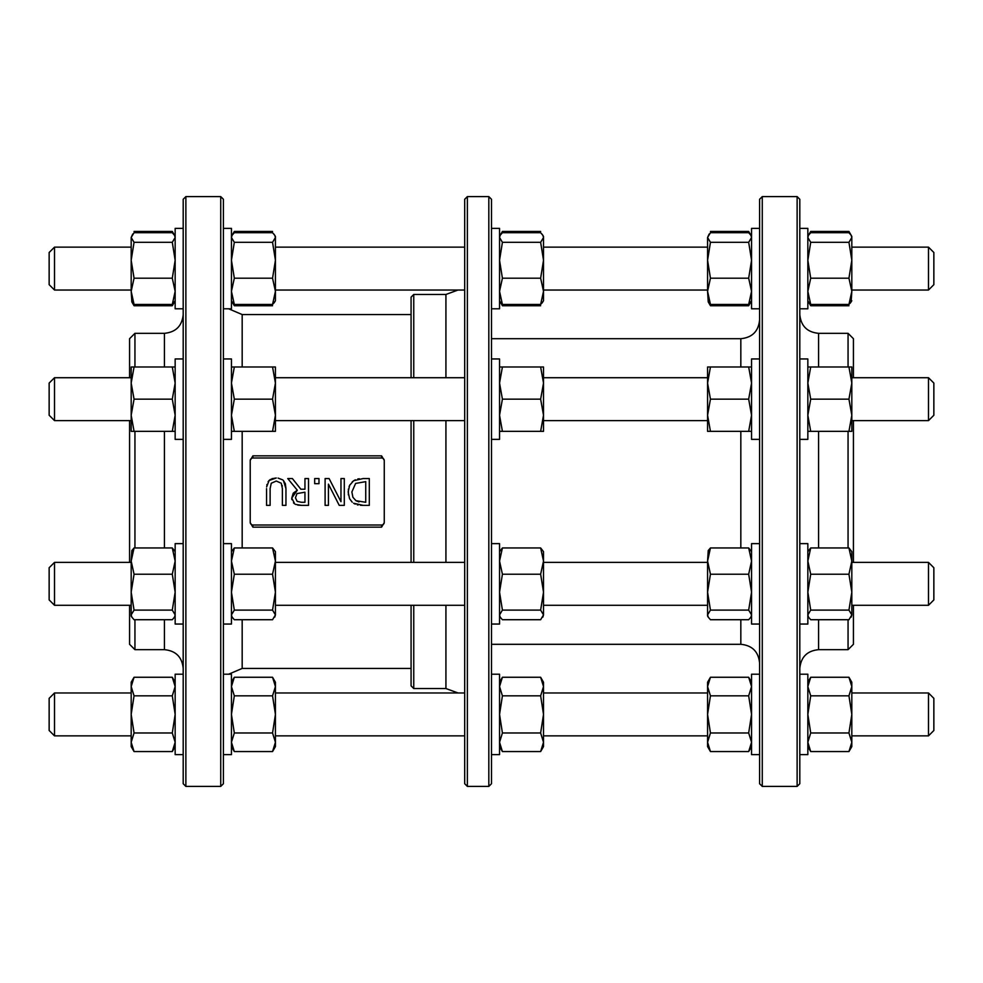 <?xml version="1.0" encoding="UTF-8"?>
<svg xmlns="http://www.w3.org/2000/svg" width="983" height="983" viewBox="0 0 983 983"><rect width="100%" height="100%" fill="white"/><g stroke="black" fill="none" stroke-linecap="round" stroke-linejoin="round"><path stroke-width="1.47" d="M54.507 247.138L131.181 247.138L54.507 247.138L54.507 290.034L49.15 284.665L49.15 252.496L54.507 247.138M275.424 247.138L464.689 247.138L275.424 247.138M543.513 247.138L707.576 247.138L543.513 247.138M933.85 284.665L928.493 290.034L933.85 284.665L933.85 252.496L928.493 247.138L851.819 247.138L928.493 247.138L928.493 290.034L851.819 290.034M49.15 383.075L54.507 377.718L49.15 383.075L49.15 415.256L54.507 420.613L54.507 377.718L131.181 377.718M275.424 377.718L464.689 377.718L464.689 291.373M543.513 377.718L707.576 377.718M851.819 377.718L928.493 377.718L928.493 420.613L851.819 420.613M933.85 415.256L928.493 420.613L933.85 415.256L933.85 383.075L928.493 377.718L853.428 377.718L853.428 338.693L848.059 333.323L848.059 366.991M49.15 698.335L49.15 730.504L54.507 735.862L54.507 692.966L131.181 692.966L54.507 692.966L49.15 698.335M413.757 605.282L413.757 688.542L445.926 688.542L458.029 692.966L275.424 692.966L464.689 692.966M543.513 692.966L707.576 692.966L543.513 692.966M933.85 730.504L928.493 735.862L933.85 730.504L933.85 698.335L928.493 692.966L851.819 692.966L928.493 692.966L928.493 735.862L851.819 735.862M54.507 377.718L129.572 377.718L129.572 338.693L134.941 333.323L134.941 366.991M49.15 567.744L54.507 562.387L49.15 567.744L49.15 599.925L54.507 605.282L54.507 562.387L131.181 562.387M275.424 562.387L464.689 562.387M543.513 562.387L707.576 562.387M851.819 562.387L928.493 562.387L928.493 605.282L851.819 605.282M933.85 599.925L928.493 605.282L933.85 599.925L933.85 567.744L928.493 562.387L853.428 562.387L853.428 420.613M54.507 562.387L129.572 562.387L129.572 420.613M250.223 460.671A2.679 2.679 0 0 1 252.901 457.992L252.901 455.854L250.223 460.376L250.223 522.624L252.901 527.146L252.901 525.008A2.679 2.679 0 0 1 250.223 522.329M252.901 525.008L381.588 525.008L381.588 527.146L384.267 522.624L384.267 460.376L381.588 455.854L381.588 457.992L252.901 457.992M384.267 522.329A2.679 2.679 0 0 1 381.588 525.008M381.588 457.992A2.679 2.679 0 0 1 384.267 460.671M268.113 481.67L269.121 480.466L266.614 486.966M266.811 485.233L266.958 484.508M271.849 478.696L276.272 477.996L269.121 480.466L270.472 479.397M282.735 479.888L278.066 478.094M283.399 480.466L285.365 483.734L285.955 488.637L283.399 480.466M282.268 486.278L282.158 485.516M348.387 494.904L348.4 489.116M349.1 486.573L349.923 484.803M352.258 481.793L355.281 479.815M357.775 478.991L359.299 478.758M355.207 504.107L353.585 503.235L363.194 505.373L369.301 505.373L369.301 478.561L363.132 478.561L353.634 480.712L349.641 485.319L348.154 491.942L349.579 498.688L352.221 502.178M363.194 505.373L360.429 505.274M358.095 504.992L357.259 504.807M295.527 504.39L301.597 505.373L297.738 505.115M291.865 499.671L291.742 498.086L294.777 503.96L293.462 502.866M291.742 498.086L297.296 490.222L293.241 493.171L291.742 498.086M266.553 488.637L266.553 505.373L270.116 505.373L270.116 488.551L271.271 483.231L276.272 481.031L281.249 483.231L282.391 488.637L282.391 505.373L285.955 505.373L285.955 488.637M325.103 478.561L325.103 505.373L328.433 505.373L328.433 484.14L339.233 505.373L344.296 505.373L344.296 478.561L340.966 478.561L340.966 501.674L329.108 478.561L325.103 478.561M355.932 500.679L352.897 497.251L351.877 491.979L355.613 483.427L365.737 481.645L365.737 502.288L355.932 500.679L358.979 501.908M301.597 505.373L308.515 505.373L308.515 478.561L304.951 478.561L304.951 489.227L300.859 489.227L292.393 478.561L287.761 478.561L297.296 490.222M301.4 502.288L297.149 501.367L295.453 497.803L296.977 493.589L304.951 492.2L304.951 502.288L301.4 502.288M318.984 478.561L314.683 478.561L314.683 483.685L318.984 483.685L318.984 478.561M413.757 377.718L413.757 294.458L411.078 297.136L411.078 377.718M411.078 420.613L411.078 562.387M411.078 605.282L411.078 685.864L413.757 688.542M848.059 431.34L848.059 547.949M848.059 619.72L848.059 649.677L818.569 649.677L818.569 619.72M848.059 649.677L853.428 644.307L853.428 605.282M129.572 605.282L129.572 644.307L134.941 649.677L134.941 619.72M134.941 547.949L134.941 431.34M134.941 649.677L164.431 649.677C175.822 650.783 182.088 657.037 183.194 668.44M185.873 196.6L183.194 199.279L183.194 783.721L185.873 786.4L185.873 196.6L220.733 196.6L220.733 786.4L185.873 786.4M220.733 786.4L223.411 783.721L223.411 199.279L220.733 196.6M467.367 196.6L464.689 199.279L464.689 783.721L467.367 786.4L467.367 196.6L488.821 196.6L488.821 786.4L467.367 786.4M464.689 491.5L464.689 420.613L275.424 420.613M464.689 606.622L464.689 561.047M488.821 786.4L491.5 783.721L491.5 199.279L488.821 196.6M740.826 619.72L740.826 644.307L491.5 644.307L491.5 624.045L499.548 624.045L499.548 543.624L491.5 543.624L491.5 338.693L740.826 338.693L740.826 366.991M762.267 196.6L759.589 199.279L759.589 783.721L762.267 786.4L762.267 196.6L797.127 196.6L797.127 786.4L762.267 786.4M759.589 358.955L751.553 358.955L751.553 439.376L759.589 439.376L759.589 319.917C758.483 331.32 752.228 337.574 740.826 338.693M797.127 786.4L799.806 783.721L799.806 199.279L797.127 196.6M411.078 668.44L242.174 668.44L242.174 619.72M848.943 677.262L851.819 682.239L851.819 686.552L848.943 677.262L810.717 677.262L807.842 686.552L810.717 695.841L807.842 714.42L810.717 732.986L807.842 742.276L810.717 751.565L848.943 751.565L851.819 742.276L851.819 746.589L848.943 751.565M848.943 732.986L851.819 714.42L851.819 742.276L848.943 732.986L810.717 732.986M848.943 695.841L851.819 686.552L851.819 714.42L848.943 695.841L810.717 695.841M799.806 754.625L807.842 754.625L807.842 674.203L799.806 674.203L807.842 674.203M710.451 751.565L707.576 746.589L707.576 742.276L710.451 751.565L748.677 751.565L751.553 742.276L748.677 732.986L751.553 714.42L748.677 695.841L751.553 686.552L748.677 677.262L710.451 677.262L707.576 686.552L710.451 695.841L707.576 714.42L710.451 732.986L707.576 742.276L707.576 682.239L710.451 677.262M710.451 695.841L748.677 695.841M710.451 732.986L748.677 732.986M759.589 754.625L759.589 674.203L751.553 674.203L751.553 754.625L759.589 754.625M540.638 677.262L543.513 682.239L543.513 686.552L540.638 677.262L502.411 677.262L499.548 686.552L502.411 695.841L499.548 714.42L502.411 732.986L499.548 742.276L502.411 751.565L540.638 751.565L543.513 742.276L543.513 746.589L540.638 751.565M540.638 732.986L543.513 714.42L543.513 742.276L540.638 732.986L502.411 732.986M540.638 695.841L543.513 686.552L543.513 714.42L540.638 695.841L502.411 695.841M491.5 684.893L491.5 754.625L499.548 754.625L499.548 674.203L491.5 674.203L491.5 684.893M272.549 677.262L275.424 682.239L275.424 686.552L272.549 677.262L234.323 677.262L231.447 686.552L234.323 695.841L231.447 714.42L234.323 732.986L231.447 742.276L234.323 751.565L272.549 751.565L275.424 742.276L275.424 746.589L272.549 751.565M272.549 732.986L275.424 714.42L275.424 742.276L272.549 732.986L234.323 732.986M272.549 695.841L275.424 686.552L275.424 714.42L272.549 695.841L234.323 695.841M223.411 714.42L223.411 754.625L231.447 754.625L231.447 674.203L223.411 674.203M134.057 751.565L131.181 746.589L131.181 742.276L134.057 751.565L172.283 751.565L175.158 742.276L172.283 732.986L175.158 714.42L172.283 695.841L175.158 686.552L172.283 677.262L134.057 677.262L131.181 686.552L134.057 695.841L131.181 714.42L134.057 732.986L131.181 742.276L131.181 682.239L134.057 677.262M134.057 695.841L172.283 695.841M134.057 732.986L172.283 732.986M175.158 674.203L183.194 674.203L175.158 674.203L175.158 754.625L183.194 754.625M807.842 551.66L810.717 547.949L807.842 561.084L810.717 574.219L807.842 592.159L810.717 610.099L807.842 614.903L808.505 617.14L810.717 619.72L848.943 619.72L851.819 614.903L851.155 617.14M848.943 610.099L851.819 592.159L851.819 614.903L848.943 610.099L810.717 610.099M848.943 574.219L851.819 561.084L851.819 592.159L848.943 574.219L810.717 574.219M848.943 547.949L851.819 551.66L851.819 561.084L848.943 547.949L810.717 547.949M799.806 624.045L807.842 624.045L807.842 543.624L799.806 543.624M708.239 617.14L707.576 616.009L707.576 561.084L710.451 574.219L707.576 592.159L710.451 610.099L707.576 614.903L708.239 617.14L710.451 619.72L748.677 619.72L750.889 617.14L751.553 614.903L748.677 610.099L751.553 592.159L748.677 574.219L751.553 561.084L748.677 547.949L751.553 551.66M708.239 550.529L710.451 547.949L707.576 561.084L708.239 550.529M710.451 547.949L748.677 547.949M710.451 610.099L748.677 610.099M710.451 574.219L748.677 574.219M759.589 624.045L759.589 543.624L751.553 543.624L751.553 624.045L759.589 624.045M499.548 551.66L502.411 547.949L499.548 561.084L502.411 574.219L499.548 592.159L502.411 610.099L499.548 614.903L500.2 617.14L502.411 619.72L540.638 619.72L543.513 614.903L542.849 617.14M540.638 610.099L543.513 592.159L543.513 614.903L540.638 610.099L502.411 610.099M540.638 574.219L543.513 561.084L543.513 592.159L540.638 574.219L502.411 574.219M540.638 547.949L543.513 551.66L543.513 561.084L540.638 547.949L502.411 547.949M231.447 551.66L234.323 547.949L231.447 561.084L234.323 574.219L231.447 592.159L234.323 610.099L231.447 614.903L232.111 617.14L234.323 619.72L272.549 619.72L275.424 614.903L274.761 617.14M272.549 610.099L275.424 592.159L275.424 614.903L272.549 610.099L234.323 610.099M272.549 574.219L275.424 561.084L275.424 592.159L272.549 574.219L234.323 574.219M272.549 547.949L275.424 551.66L275.424 561.084L272.549 547.949L234.323 547.949M223.411 624.045L231.447 624.045L231.447 543.624L223.411 543.624M131.845 617.14L131.181 616.009L131.181 561.084L134.057 574.219L131.181 592.159L134.057 610.099L131.181 614.903L131.845 617.14L134.057 619.72L172.283 619.72L174.495 617.14L175.158 614.903L172.283 610.099L175.158 592.159L172.283 574.219L175.158 561.084L172.283 547.949L175.158 551.66M131.845 550.529L134.057 547.949L131.181 561.084L131.845 550.529M134.057 547.949L172.283 547.949M134.057 610.099L172.283 610.099M134.057 574.219L172.283 574.219M183.194 543.624L175.158 543.624L175.158 624.045L183.194 624.045M807.842 366.991L810.717 366.991L807.842 383.075L810.717 399.159L807.842 415.256L810.717 431.34L807.842 431.34M851.819 431.34L848.943 431.34L851.819 415.256L851.819 431.34M848.943 399.159L851.819 383.075L851.819 415.256L848.943 399.159L810.717 399.159M848.943 366.991L851.819 366.991L851.819 383.075L848.943 366.991L810.717 366.991M848.943 431.34L810.717 431.34M799.806 358.955L807.842 358.955L807.842 439.376L799.806 439.376M751.553 431.34L748.677 431.34L751.553 415.256L748.677 399.159L751.553 383.075L748.677 366.991L751.553 366.991M707.576 366.991L710.451 366.991L707.576 383.075L707.576 366.991M710.451 399.159L707.576 415.256L707.576 383.075L710.451 399.159L748.677 399.159M710.451 431.34L707.576 431.34L707.576 415.256L710.451 431.34L748.677 431.34M710.451 366.991L748.677 366.991M499.548 366.991L502.411 366.991L499.548 383.075L502.411 399.159L499.548 415.256L502.411 431.34L499.548 431.34M543.513 431.34L540.638 431.34L543.513 415.256L543.513 431.34M540.638 399.159L543.513 383.075L543.513 415.256L540.638 399.159L502.411 399.159M540.638 366.991L543.513 366.991L543.513 383.075L540.638 366.991L502.411 366.991M540.638 431.34L502.411 431.34M491.5 439.376L499.548 439.376L499.548 358.955L491.5 358.955M231.447 366.991L234.323 366.991L231.447 383.075L234.323 399.159L231.447 415.256L234.323 431.34L231.447 431.34M275.424 431.34L272.549 431.34L275.424 415.256L275.424 431.34M272.549 399.159L275.424 383.075L275.424 415.256L272.549 399.159L234.323 399.159M272.549 366.991L275.424 366.991L275.424 383.075L272.549 366.991L234.323 366.991M272.549 431.34L234.323 431.34M223.411 358.955L231.447 358.955L231.447 439.376L223.411 439.376M175.158 431.34L172.283 431.34L175.158 415.256L172.283 399.159L175.158 383.075L172.283 366.991L175.158 366.991M131.181 366.991L134.057 366.991L131.181 383.075L131.181 366.991M134.057 399.159L131.181 415.256L131.181 383.075L134.057 399.159L172.283 399.159M134.057 431.34L131.181 431.34L131.181 415.256L134.057 431.34L172.283 431.34M134.057 366.991L172.283 366.991M183.194 439.376L175.158 439.376L175.158 358.955L183.194 358.955M851.155 235.281L851.819 236.412L851.819 291.337L848.943 278.201L851.819 260.262L848.943 242.322L851.819 237.505L851.155 235.281L848.943 232.701L810.717 232.701L808.505 235.281L807.842 237.505L810.717 242.322L807.842 260.262L810.717 278.201L807.842 291.337L810.717 304.472L808.505 301.892L810.717 305.738L809.378 303.108M851.155 301.892L848.943 304.472L851.819 291.337L851.155 301.892M848.943 304.472L810.717 304.472M848.943 242.322L810.717 242.322M848.943 278.201L810.717 278.201M799.806 308.797L807.842 308.797L807.842 228.375L799.806 228.375M751.553 300.761L748.677 304.472L751.553 291.337L748.677 278.201L751.553 260.262L748.677 242.322L751.553 237.505L750.889 235.281L748.677 232.701L710.451 232.701L707.576 237.505L709.112 234.065M710.451 242.322L707.576 260.262L707.576 237.505L710.451 242.322L748.677 242.322M710.451 278.201L707.576 291.337L707.576 260.262L710.451 278.201L748.677 278.201M708.239 301.892L707.576 291.337L710.451 304.472L708.239 301.892L710.451 305.738L748.677 305.738L750.017 303.108M710.451 304.472L748.677 304.472M759.589 228.375L751.553 228.375L751.553 308.797L759.589 308.797L759.589 297.026M541.977 234.065L543.513 236.412L543.513 291.337L540.638 278.201L543.513 260.262L540.638 242.322L543.513 237.505L542.849 235.281L540.638 232.701L502.411 232.701L500.2 235.281L499.548 237.505L502.411 242.322L499.548 260.262L502.411 278.201L499.548 291.337L502.411 304.472L500.2 301.892L502.411 305.738L501.072 303.108M542.849 301.892L540.638 304.472L543.513 291.337L543.513 300.761L541.977 303.108M540.638 304.472L502.411 304.472M540.638 242.322L502.411 242.322M540.638 278.201L502.411 278.201M491.5 228.375L491.5 308.797L499.548 308.797L499.548 228.375L491.5 228.375L499.548 228.375M273.888 234.065L275.424 236.412L275.424 291.337L272.549 278.201L275.424 260.262L272.549 242.322L275.424 237.505L274.761 235.281L272.549 232.701L234.323 232.701L232.111 235.281L231.447 237.505L234.323 242.322L231.447 260.262L234.323 278.201L231.447 291.337L234.323 304.472L232.111 301.892L234.323 305.738L232.983 303.108M274.761 301.892L272.549 304.472L275.424 291.337L275.424 300.761L273.888 303.108M272.549 304.472L234.323 304.472M272.549 242.322L234.323 242.322M272.549 278.201L234.323 278.201M223.411 308.797L231.447 308.797L231.447 228.375L223.411 228.375M175.158 300.761L172.283 304.472L175.158 291.337L172.283 278.201L175.158 260.262L172.283 242.322L175.158 237.505L174.495 235.281L172.283 232.701L134.057 232.701L131.181 237.505L132.717 234.065M134.057 242.322L131.181 260.262L131.181 237.505L134.057 242.322L172.283 242.322M134.057 278.201L131.181 291.337L131.181 260.262L134.057 278.201L172.283 278.201M131.845 301.892L131.181 291.337L134.057 304.472L131.845 301.892L134.057 305.738L172.283 305.738L173.622 303.108M134.057 304.472L172.283 304.472M183.194 228.375L175.158 228.375L175.158 308.797L183.194 308.797L183.194 297.026M850.283 234.065L848.943 231.435L810.717 231.435L809.378 234.065M851.819 300.761L850.283 303.108M848.943 305.738L810.717 305.738M750.017 234.065L748.677 231.435L710.451 231.435M709.112 303.108L710.451 305.738M540.638 231.435L502.411 231.435L501.072 234.065M540.638 305.738L502.411 305.738M272.549 231.435L234.323 231.435L232.983 234.065M272.549 305.738L234.323 305.738M173.622 234.065L172.283 231.435L134.057 231.435M132.717 303.108L134.057 305.738M851.155 681.108L851.819 682.239M274.761 681.108L275.424 682.239M174.495 681.108L172.283 677.262M131.845 681.108L131.181 682.239M381.588 455.854L252.901 455.854M252.901 527.146L381.588 527.146M818.569 547.949L818.569 431.34M818.569 366.991L818.569 333.323C807.178 332.217 800.912 325.963 799.806 314.56M164.431 431.34L164.431 547.949M164.431 619.72L164.431 649.677M134.941 333.323L164.431 333.323L164.431 366.991M413.757 562.387L413.757 420.613M445.926 420.613L445.926 562.387M445.926 605.282L445.926 688.542M413.757 294.458L445.926 294.458L445.926 377.718M242.174 547.949L242.174 431.34M242.174 366.991L242.174 314.56L228.646 308.797M740.826 431.34L740.826 547.949M707.576 420.613L543.513 420.613M131.181 420.613L54.507 420.613M707.576 735.862L543.513 735.862M464.689 735.862L275.424 735.862M131.181 735.862L54.507 735.862M707.576 290.034L543.513 290.034M464.689 290.034L275.424 290.034M131.181 290.034L54.507 290.034M707.576 605.282L543.513 605.282M464.689 605.282L275.424 605.282M131.181 605.282L54.507 605.282M933.85 698.335L928.493 692.966M933.85 567.744L928.493 562.387M848.059 333.323L818.569 333.323M445.926 294.458L458.029 290.034M242.174 668.44L228.646 674.203L231.447 674.203M242.174 314.56L411.078 314.56M740.826 644.307C752.228 645.426 758.483 651.68 759.589 663.083M818.569 649.677C807.178 650.783 800.912 657.037 799.806 668.44M164.431 333.323C175.822 332.217 182.088 325.963 183.194 314.56M807.842 746.589L810.717 751.565M807.842 682.239L810.717 677.262M751.553 746.589L748.677 751.565M751.553 682.239L748.677 677.262M500.2 747.719L502.411 751.565M500.2 681.108L502.411 677.262M231.447 746.589L234.323 751.565M231.447 682.239L234.323 677.262M175.158 746.589L172.283 751.565M807.842 616.009L808.505 617.14M751.553 616.009L750.889 617.14M499.548 616.009L500.2 617.14M231.447 616.009L232.111 617.14M175.158 616.009L174.495 617.14M807.842 236.412L810.717 231.435M807.842 300.761L808.505 301.892M751.553 236.412L748.677 231.435M499.548 236.412L502.411 231.435M499.548 300.761L500.2 301.892M231.447 236.412L234.323 231.435M231.447 300.761L232.111 301.892M175.158 236.412L172.283 231.435M851.819 236.412L848.943 231.435M750.889 301.892L748.677 305.738M174.495 301.892L172.283 305.738M751.553 674.203L759.589 674.203M499.548 674.203L491.5 674.203"/></g></svg>
